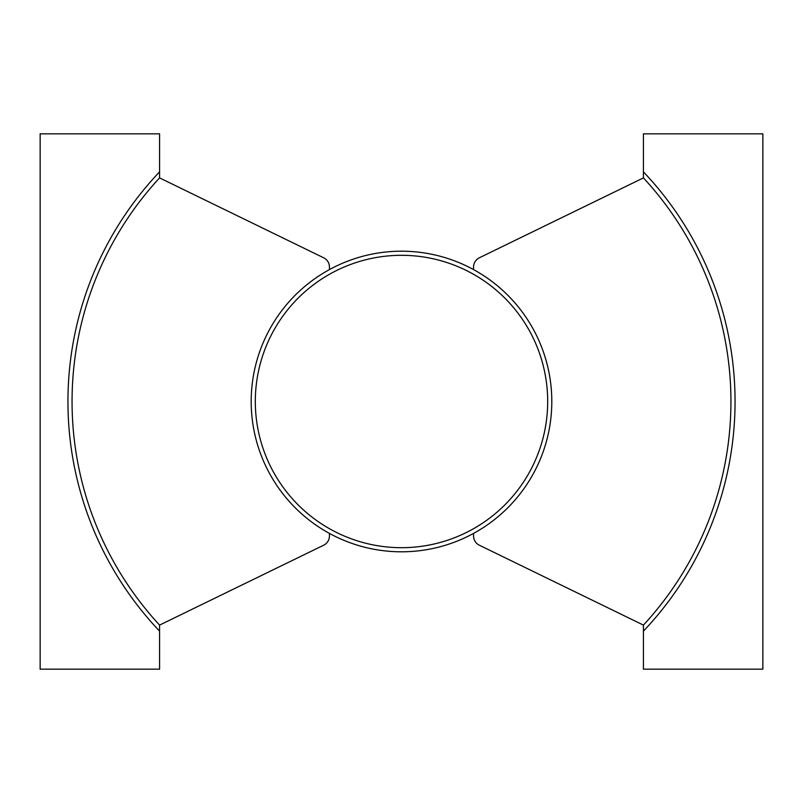 <?xml version="1.0" encoding="UTF-8"?>
<svg xmlns="http://www.w3.org/2000/svg" width="803" height="803" viewBox="0 0 803 803"><rect width="100%" height="100%" fill="white"/><g stroke="black" fill="none" stroke-linecap="round" stroke-linejoin="round"><path stroke-width="0.6" stroke-dasharray="4.01 3.01" d="M473.559 533.403L473.559 535.962A10.298 10.298 0 0 0 479.351 545.217L643.434 625.105A329.441 329.441 0 0 0 643.434 177.895L479.351 257.783A10.298 10.298 0 0 0 473.559 267.038L473.559 269.597A150.302 150.302 0 0 0 251.198 401.5A150.302 150.302 0 0 0 473.559 533.403A150.302 150.302 0 0 0 473.559 269.597M643.434 625.105L643.434 669.17L762.85 669.17L762.85 133.83L643.434 133.83L643.434 177.895M159.566 625.105A329.441 329.441 0 0 1 159.566 177.895L159.566 133.83L40.15 133.83L40.15 669.17L159.566 669.17L159.566 625.105L323.649 545.217A10.298 10.298 0 0 0 329.441 535.962L329.441 533.403M159.566 177.895L323.649 257.783A10.298 10.298 0 0 1 329.441 267.038L329.441 269.597"/><path stroke-width="1.2" d="M643.434 177.895L643.434 171.872A333.556 333.556 0 0 1 643.434 631.128L643.434 625.105A329.441 329.441 0 0 0 643.434 177.895L479.351 257.783A10.298 10.298 0 0 0 473.559 267.038L473.559 269.597A150.302 150.302 0 0 1 401.5 551.802A150.302 150.302 0 0 1 255.866 364.311A150.302 150.302 0 0 1 473.559 269.597M643.434 625.105L479.351 545.217A10.298 10.298 0 0 1 473.559 535.962L473.559 533.403M401.5 547.686A146.186 146.186 0 0 0 528.103 328.407A146.186 146.186 0 0 0 274.897 328.407A146.186 146.186 0 0 0 401.5 547.686M643.434 631.128L643.434 669.17L762.85 669.17L762.85 133.83L643.434 133.83L643.434 171.872M159.566 177.895A329.441 329.441 0 0 0 159.566 625.105L159.566 631.128A333.556 333.556 0 0 1 159.566 171.872L159.566 177.895L323.649 257.783A10.298 10.298 0 0 1 329.441 267.038L329.441 269.597M159.566 625.105L323.649 545.217A10.298 10.298 0 0 0 329.441 535.962L329.441 533.403M159.566 631.128L159.566 669.17L40.15 669.17L40.15 133.83L159.566 133.83L159.566 171.872"/></g></svg>
